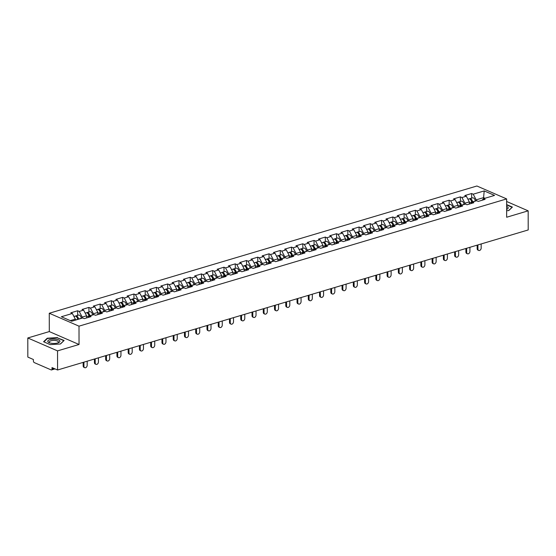 <?xml version="1.0" encoding="UTF-8"?>
<svg xmlns="http://www.w3.org/2000/svg" width="556" height="556" viewBox="0 0 556 556"><rect width="100%" height="100%" fill="white"/><g stroke="black" fill="none" stroke-linecap="round" stroke-linejoin="round"><path stroke-width="0.83" d="M27.8 337.972L57.539 350.885L79.042 344.491L49.303 331.578L27.8 337.972L27.835 357.084L33.395 359.503L33.395 360.9A1.404 0.834 -106.6 0 0 34.291 362.595L51.124 369.9A1.404 0.834 -106.6 0 0 51.52 369.942A1.404 0.834 -106.6 0 0 52.014 368.982L52.007 367.585L57.567 369.997L528.2 229.955L528.165 210.842L506.634 201.494M49.303 331.578L49.269 313.25L476.895 186.003L506.634 198.916L79.008 326.163L49.269 313.25M75.338 320.159L75.331 319.13L72.349 313.473L61.348 316.746L71.696 321.243L82.698 317.969L84.248 318.644L91.101 316.6L89.558 315.926L88.022 317.518M72.349 313.473L70.807 312.806L77.659 310.762L77.666 315.349M82.191 318.122L82.191 317.087L79.209 311.436L77.659 310.762M79.209 311.436L83.608 310.123L82.066 309.456L88.918 307.412L88.925 311.999M93.45 314.772L93.443 313.737L90.461 308.087L88.918 307.412M90.461 308.087L94.867 306.773L93.318 306.106L100.177 304.062L100.184 308.649M104.702 311.423L104.702 310.387L101.72 304.737L100.177 304.062M101.72 304.737L106.12 303.423L104.577 302.756L111.429 300.713L111.436 305.3M115.961 308.073L115.961 307.037L112.979 301.387L111.429 300.713M112.979 301.387L117.379 300.073L115.836 299.406L122.688 297.363L122.695 301.95M127.22 304.723L127.22 303.687L124.238 298.037L122.688 297.363M124.238 298.037L128.638 296.723L127.088 296.056L133.947 294.013L133.954 298.6M138.472 301.373L138.472 300.344L135.49 294.687L133.947 294.013M135.49 294.687L139.897 293.373L138.347 292.706L145.199 290.663L145.213 295.25M149.731 298.023L149.731 296.994L146.749 291.337L145.199 290.663M146.749 291.337L151.149 290.024L149.606 289.356L156.458 287.313L156.465 291.9M160.99 294.673L160.99 293.644L158.008 287.987L156.458 287.313M158.008 287.987L162.408 286.674L160.865 286.006L167.717 283.963L167.724 288.55M172.249 291.323L172.242 290.295L169.26 284.637L167.717 283.963M169.26 284.637L173.667 283.324L172.117 282.656L178.976 280.613L178.983 285.207M183.501 287.973L183.501 286.945L180.519 281.287L178.976 280.613M180.519 281.287L184.919 279.974L183.376 279.307L190.228 277.263L190.235 281.857M194.76 284.623L194.76 283.595L191.778 277.937L190.228 277.263M191.778 277.937L196.178 276.624L194.635 275.957L201.487 273.913L201.494 278.507M206.019 281.273L206.019 280.245L203.037 274.588L201.487 273.913M203.037 274.588L207.437 273.281L205.887 272.607L212.746 270.563L212.753 275.157M217.271 277.924L217.271 276.895L214.289 271.238L212.746 270.563M214.289 271.238L218.696 269.931L217.146 269.257L223.998 267.214L224.012 271.808M228.53 274.574L228.53 273.545L225.548 267.888L223.998 267.214M225.548 267.888L229.948 266.581L228.405 265.907L235.257 263.864L235.264 268.458M239.789 271.224L239.789 270.195L236.807 264.538L235.257 263.864M236.807 264.538L241.207 263.231L239.664 262.557L246.516 260.514L246.523 265.108M251.048 267.874L251.041 266.845L248.059 261.188L246.516 260.514M248.059 261.188L252.466 259.881L250.916 259.207L257.775 257.164L257.782 261.758M262.3 264.524L262.3 263.495L259.318 257.838L257.775 257.164M259.318 257.838L263.718 256.531L262.175 255.857L269.028 253.814L269.034 258.408M273.559 261.174L273.559 260.145L270.577 254.488L269.028 253.814M270.577 254.488L274.977 253.182L273.434 252.507L280.287 250.471L280.293 255.058M284.818 257.824L284.818 256.796L281.836 251.138L280.287 250.471M281.836 251.138L286.236 249.832L284.686 249.157L291.546 247.121L291.552 251.708M296.07 254.474L296.07 253.446L293.088 247.788L291.546 247.121M293.088 247.788L297.495 246.482L295.945 245.808L302.798 243.771L302.811 248.358M307.329 251.124L307.329 250.096L304.347 244.438L302.798 243.771M304.347 244.438L308.747 243.132L307.204 242.458L314.057 240.421L314.064 245.008M318.588 247.774L318.588 246.746L315.606 241.089L314.057 240.421M315.606 241.089L320.006 239.782L318.463 239.108L325.316 237.071L325.323 241.658M329.847 244.425L329.84 243.396L326.858 237.739L325.316 237.071M326.858 237.739L331.265 236.432L329.715 235.758L336.575 233.722L336.582 238.309M341.099 241.075L341.099 240.046L338.117 234.389L336.575 233.722M338.117 234.389L342.517 233.082L340.974 232.408L347.827 230.372L347.834 234.959M352.358 237.725L352.358 236.696L349.376 231.039L347.827 230.372M349.376 231.039L353.776 229.732L352.233 229.058L359.086 227.022L359.093 231.609M363.617 234.375L363.617 233.346L360.635 227.689L359.086 227.022M360.635 227.689L365.035 226.382L363.485 225.708L370.345 223.672L370.352 228.259M374.869 231.025L374.869 229.996L371.888 224.339L370.345 223.672M371.888 224.339L376.294 223.032L374.744 222.358L381.597 220.322L381.611 224.909M386.128 227.675L386.128 226.646L383.147 220.989L381.597 220.322M383.147 220.989L387.546 219.683L386.003 219.008L392.856 216.972L392.863 221.559M397.387 224.325L397.387 223.297L394.406 217.639L392.856 216.972M394.406 217.639L398.805 216.333L397.262 215.659L404.115 213.622L404.122 218.209M408.646 220.975L408.639 219.947L405.658 214.289L404.115 213.622M405.658 214.289L410.064 212.983L408.514 212.309L415.374 210.272L415.381 214.859M419.898 217.625L419.898 216.597L416.917 210.939L415.374 210.272M416.917 210.939L421.316 209.633L419.773 208.959L426.626 206.922L426.633 211.509M431.157 214.275L431.157 213.247L428.176 207.59L426.626 206.922M428.176 207.59L432.575 206.283L431.032 205.609L437.885 203.572L437.892 208.159M442.416 210.926L442.416 209.897L439.435 204.24L437.885 203.572M439.435 204.24L443.834 202.933L442.284 202.259L449.144 200.223L449.151 204.81M453.668 207.576L453.668 206.547L450.687 200.89L449.144 200.223M450.687 200.89L455.093 199.583L453.543 198.909L460.396 196.873L460.41 201.46M464.927 204.233L464.927 203.197L461.946 197.54L460.396 196.873M461.946 197.54L466.345 196.233L464.802 195.559L471.655 193.523L471.662 198.11M476.186 200.883L476.186 199.847L473.205 194.197L471.655 193.523M473.205 194.197L484.207 190.916L494.555 195.413L483.553 198.687L482.017 200.278M89.558 315.926L93.957 314.62L95.507 315.294L102.36 313.25L100.81 312.576L105.216 311.27L106.759 311.944L113.619 309.9L112.069 309.226L116.468 307.92L118.018 308.594L124.871 306.551L123.328 305.876L127.727 304.57L129.277 305.244L136.13 303.201L134.587 302.534L138.986 301.22L140.529 301.894L147.389 299.851L145.839 299.184L150.245 297.87L151.788 298.544L158.641 296.501L157.098 295.834L161.497 294.52L163.047 295.194L169.9 293.151L168.357 292.484L172.756 291.17L174.306 291.844L181.159 289.801L179.609 289.134L184.015 287.82L185.558 288.495L192.418 286.451L190.868 285.784L195.267 284.47L196.817 285.145L203.67 283.101L202.127 282.434L206.526 281.121L208.076 281.795L214.929 279.751L213.386 279.084L217.785 277.771L219.328 278.445L226.188 276.401L224.638 275.734L229.044 274.421L230.587 275.095L237.44 273.052L235.897 272.384L240.296 271.071L241.846 271.745L248.699 269.702L247.156 269.034L251.555 267.721L253.105 268.395L259.958 266.352L258.408 265.685L262.814 264.371L264.357 265.045L271.217 263.002L269.667 262.335L274.066 261.021L275.616 261.695L282.469 259.652L280.926 258.985L285.325 257.671L286.875 258.345L293.728 256.302L292.185 255.635L296.584 254.321L298.127 254.995L304.987 252.952L303.437 252.285L307.843 250.971L309.386 251.646L316.239 249.602L314.696 248.935L319.095 247.622L320.645 248.296L327.498 246.259L325.955 245.585L330.354 244.272L331.904 244.946L338.757 242.909L337.207 242.235L341.613 240.922L343.156 241.596L350.016 239.56L348.466 238.885L352.865 237.572L354.415 238.246L361.268 236.21L359.725 235.535L364.124 234.222L365.674 234.896L372.527 232.86L370.984 232.186L375.383 230.872L376.926 231.546L383.786 229.51L382.236 228.836L386.642 227.529L388.185 228.196L395.038 226.16L393.495 225.486L397.894 224.179L399.444 224.846L406.297 222.81L404.754 222.136L409.153 220.829L410.703 221.496L417.556 219.46L416.006 218.786L420.412 217.479L421.955 218.147L428.815 216.11L427.265 215.436L431.664 214.13L433.214 214.797L440.067 212.76L438.524 212.086L442.923 210.78L444.473 211.447L451.326 209.41L449.783 208.736L454.182 207.43L455.725 208.097L462.585 206.061L461.035 205.386L465.442 204.08L466.984 204.747L473.837 202.711L472.294 202.036L476.694 200.73L478.243 201.397L485.096 199.361L483.553 198.687M86.597 317.942L86.59 315.78L82.191 317.087M86.59 315.78L83.608 310.123M97.849 314.592L97.849 312.43L93.443 313.737M97.849 312.43L94.867 306.773M100.81 312.576L99.281 314.168M109.108 311.242L109.101 309.08L104.702 310.387M109.101 309.08L106.12 303.423M112.069 309.226L110.533 310.818M120.367 307.892L120.36 305.73L115.961 307.037M120.36 305.73L117.379 300.073M123.328 305.876L121.792 307.468M131.619 304.542L131.619 302.381L127.22 303.687M131.619 302.381L128.638 296.723M134.587 302.534L133.051 304.118M142.878 301.192L142.878 299.031L138.472 300.344M142.878 299.031L139.897 293.373M145.839 299.184L144.31 300.768M154.137 297.842L154.13 295.681L149.731 296.994M154.13 295.681L151.149 290.024M157.098 295.834L155.562 297.418M165.396 294.492L165.389 292.331L160.99 293.644M165.389 292.331L162.408 286.674M168.357 292.484L166.821 294.068M176.648 291.142L176.648 288.981L172.242 290.295M176.648 288.981L173.667 283.324M179.609 289.134L178.08 290.719M187.907 287.793L187.9 285.631L183.501 286.945M187.9 285.631L184.919 279.974M190.868 285.784L189.332 287.369M199.166 284.443L199.159 282.281L194.76 283.595M199.159 282.281L196.178 276.624M202.127 282.434L200.591 284.019M210.418 281.093L210.418 278.931L206.019 280.245M210.418 278.931L207.437 273.281M213.386 279.084L211.85 280.669M221.677 277.743L221.677 275.581L217.271 276.895M221.677 275.581L218.696 269.931M224.638 275.734L223.109 277.319M232.936 274.393L232.929 272.231L228.53 273.545M232.929 272.231L229.948 266.581M235.897 272.384L234.361 273.969M244.195 271.043L244.188 268.882L239.789 270.195M244.188 268.882L241.207 263.231M247.156 269.034L245.62 270.619M255.447 267.693L255.447 265.532L251.041 266.845M255.447 265.532L252.466 259.881M258.408 265.685L256.879 267.269M266.706 264.343L266.699 262.182L262.3 263.495M266.699 262.182L263.718 256.531M269.667 262.335L268.131 263.919M277.965 260.993L277.958 258.832L273.559 260.145M277.958 258.832L274.977 253.182M280.926 258.985L279.39 260.569M289.217 257.643L289.217 255.482L284.818 256.796M289.217 255.482L286.236 249.832M292.185 255.635L290.649 257.219M300.476 254.294L300.476 252.132L296.07 253.446M300.476 252.132L297.495 246.482M303.437 252.285L301.908 253.87M311.735 250.944L311.728 248.782L307.329 250.096M311.728 248.782L308.747 243.132M314.696 248.935L313.16 250.52M322.994 247.601L322.987 245.432L318.588 246.746M322.987 245.432L320.006 239.782M325.955 245.585L324.419 247.17M334.246 244.251L334.246 242.082L329.84 243.396M334.246 242.082L331.265 236.432M337.207 242.235L335.678 243.82M345.505 240.901L345.498 238.732L341.099 240.046M345.498 238.732L342.517 233.082M348.466 238.885L346.93 240.47M356.764 237.551L356.757 235.383L352.358 236.696M356.757 235.383L353.776 229.732M359.725 235.535L358.189 237.12M368.016 234.201L368.016 232.033L363.617 233.346M368.016 232.033L365.035 226.382M370.984 232.186L369.448 233.77M379.275 230.851L379.275 228.69L374.869 229.996M379.275 228.69L376.294 223.032M382.236 228.836L380.707 230.42M390.534 227.501L390.527 225.34L386.128 226.646M390.527 225.34L387.546 219.683M393.495 225.486L391.959 227.07M401.793 224.151L401.786 221.99L397.387 223.297M401.786 221.99L398.805 216.333M404.754 222.136L403.218 223.727M413.045 220.801L413.045 218.64L408.639 219.947M413.045 218.64L410.064 212.983M416.006 218.786L414.477 220.378M424.304 217.452L424.297 215.29L419.898 216.597M424.297 215.29L421.316 209.633M427.265 215.436L425.729 217.028M435.563 214.102L435.557 211.94L431.157 213.247M435.557 211.94L432.575 206.283M438.524 212.086L436.988 213.678M446.815 210.752L446.815 208.59L442.416 209.897M446.815 208.59L443.834 202.933M449.783 208.736L448.247 210.328M458.075 207.402L458.075 205.24L453.668 206.547M458.075 205.24L455.093 199.583M461.035 205.386L459.506 206.978M469.333 204.052L469.327 201.891L464.927 203.197M469.327 201.891L466.345 196.233M472.294 202.036L470.758 203.628M483.581 198.68L483.581 197.644L476.186 199.847M484.992 198.263L483.581 197.644L484.207 190.916M57.539 350.885L57.567 369.997M79.042 344.491L79.008 326.163M506.634 198.916L506.662 217.243L528.165 210.842M75.331 319.13L70.285 320.631M506.648 210.717L508.74 210.592L512.389 207.082L506.641 204.58M57.504 337.589L47.225 338.222L43.576 341.738L50.207 344.616L60.479 343.983L64.128 340.467L57.504 337.923M47.225 338.687L47.225 338.222M478.716 250.443L477.945 250.11A2.106 1.515 -66.5 0 1 477.159 248.657L477.931 248.998A2.106 1.515 113.5 0 0 478.716 250.443A2.106 1.515 113.5 0 0 480.356 249.985A2.106 1.515 113.5 0 0 481.176 248.032L481.169 243.952M477.159 248.657L477.152 245.147M477.931 248.998L477.924 244.918M467.923 199.222L468.889 198.937A3.086 1.828 73.4 0 1 471.683 202.078L471.759 202.592M469.347 198.902A3.086 1.828 73.4 0 1 469.757 198.68A3.086 1.828 73.4 0 1 472.544 201.821L472.565 201.953M469.757 198.68L472.53 197.853A3.086 1.828 73.4 0 1 475.324 200.994L475.345 201.133M471.898 202.447L471.794 201.745A1.87 1.112 -106.6 0 0 470.918 200.07M506.648 209.334A6.081 2.182 -0.1 0 0 506.641 206.429M506.648 208.959A4.601 1.654 -0.1 0 0 506.718 208.674A4.601 1.654 -0.1 0 0 506.648 208.389M506.641 204.914L512.069 207.277L508.615 210.599M51.722 343.323A6.081 2.182 -0.1 0 0 58.387 342.725A6.081 2.182 -0.1 0 0 55.982 339.229A6.081 2.182 -0.1 0 0 48.838 340.05A6.081 2.182 -0.1 0 0 49.324 342.739A6.081 2.182 -0.1 0 0 51.722 343.323M57.748 342.948A4.601 1.654 -0.1 0 0 58.456 342.065A4.601 1.654 -0.1 0 0 55.468 340.522A4.601 1.654 -0.1 0 0 49.255 342.079A4.601 1.654 -0.1 0 0 49.964 342.962M43.91 341.877L47.434 338.486L57.393 337.874L63.808 340.661L60.354 343.99M467.457 253.793L466.686 253.46A2.106 1.515 -66.5 0 1 465.9 252.007L466.672 252.348A2.106 1.515 113.5 0 0 467.457 253.793A2.106 1.515 113.5 0 0 469.097 253.334A2.106 1.515 113.5 0 0 469.924 251.381L469.917 247.302M465.9 252.007L465.893 248.497M466.672 252.348L466.665 248.268M456.205 257.143L455.427 256.809A2.106 1.515 -66.5 0 1 454.641 255.357L455.42 255.697A2.106 1.515 113.5 0 0 456.205 257.143A2.106 1.515 113.5 0 0 457.838 256.684A2.106 1.515 113.5 0 0 458.665 254.731L458.658 250.652M454.641 255.357L454.641 251.847M455.42 255.697L455.413 251.618M444.946 260.493L444.174 260.159A2.106 1.515 -66.5 0 1 443.389 258.707L444.161 259.047A2.106 1.515 113.5 0 0 444.946 260.493A2.106 1.515 113.5 0 0 446.586 260.034A2.106 1.515 113.5 0 0 447.406 258.081L447.399 254.002M443.389 258.707L443.382 255.197M444.161 259.047L444.154 254.968M433.687 263.843L432.915 263.509A2.106 1.515 -66.5 0 1 432.13 262.057L432.902 262.397A2.106 1.515 113.5 0 0 433.687 263.843A2.106 1.515 113.5 0 0 435.327 263.384A2.106 1.515 113.5 0 0 436.147 261.431L436.14 257.345M432.13 262.057L432.123 258.547M432.902 262.397L432.895 258.318M422.435 267.193L421.656 266.859A2.106 1.515 -66.5 0 1 420.871 265.407L421.65 265.747A2.106 1.515 113.5 0 0 422.435 267.193A2.106 1.515 113.5 0 0 424.068 266.734A2.106 1.515 113.5 0 0 424.895 264.781L424.888 260.695M420.871 265.407L420.864 261.897M421.65 265.747L421.636 261.667M456.664 202.572L457.63 202.287A3.086 1.828 73.4 0 1 460.424 205.428L460.5 205.942M458.095 202.252A3.086 1.828 73.4 0 1 458.498 202.03A3.086 1.828 73.4 0 1 461.292 205.171L461.313 205.303M458.498 202.03L461.278 201.202A3.086 1.828 73.4 0 1 464.065 204.344L464.086 204.476M460.639 205.796L460.535 205.095A1.87 1.112 -106.6 0 0 459.666 203.42M445.412 205.922L446.378 205.637A3.086 1.828 73.4 0 1 449.165 208.778L449.241 209.292M446.836 205.595A3.086 1.828 73.4 0 1 447.239 205.379A3.086 1.828 73.4 0 1 450.033 208.521L450.054 208.653M447.239 205.379L450.019 204.552A3.086 1.828 73.4 0 1 452.813 207.694L452.834 207.826M449.387 209.146L449.283 208.444A1.87 1.112 -106.6 0 0 448.407 206.769M434.153 209.271L435.119 208.986A3.086 1.828 73.4 0 1 437.913 212.128L437.989 212.642M435.577 208.945A3.086 1.828 73.4 0 1 435.987 208.729A3.086 1.828 73.4 0 1 438.774 211.871L438.795 212.003M435.987 208.729L438.76 207.902A3.086 1.828 73.4 0 1 441.554 211.044L441.575 211.176M438.128 212.496L438.024 211.794A1.87 1.112 -106.6 0 0 437.148 210.119M422.894 212.621L423.86 212.336A3.086 1.828 73.4 0 1 426.654 215.478L426.73 215.992M424.318 212.295A3.086 1.828 73.4 0 1 424.728 212.079A3.086 1.828 73.4 0 1 427.515 215.221L427.536 215.353M424.728 212.079L427.508 211.252A3.086 1.828 73.4 0 1 430.295 214.394L430.316 214.526M426.869 215.846L426.765 215.144A1.87 1.112 -106.6 0 0 425.896 213.469M411.642 215.971L412.608 215.686A3.086 1.828 73.4 0 1 415.395 218.828L415.471 219.342M413.066 215.645A3.086 1.828 73.4 0 1 413.469 215.429A3.086 1.828 73.4 0 1 416.263 218.571L416.284 218.703M413.469 215.429L416.249 214.602A3.086 1.828 73.4 0 1 419.036 217.743L419.057 217.876M415.61 219.196L415.506 218.494A1.87 1.112 -106.6 0 0 414.637 216.819M411.176 270.543L410.404 270.202A2.106 1.515 -66.5 0 1 409.619 268.756L410.391 269.097A2.106 1.515 113.5 0 0 411.176 270.543A2.106 1.515 113.5 0 0 412.816 270.084A2.106 1.515 113.5 0 0 413.636 268.131L413.629 264.044M409.619 268.756L409.612 265.247M410.391 269.097L410.384 265.01M400.383 219.321L401.349 219.036A3.086 1.828 73.4 0 1 404.136 222.178L404.212 222.692M401.807 218.994A3.086 1.828 73.4 0 1 402.21 218.779A3.086 1.828 73.4 0 1 405.004 221.92L405.025 222.052M402.21 218.779L404.99 217.952A3.086 1.828 73.4 0 1 407.784 221.093L407.805 221.225M404.358 222.546L404.254 221.844A1.87 1.112 -106.6 0 0 403.378 220.169M399.917 273.893L399.145 273.552A2.106 1.515 -66.5 0 1 398.36 272.106L399.132 272.447A2.106 1.515 113.5 0 0 399.917 273.893A2.106 1.515 113.5 0 0 401.557 273.434A2.106 1.515 113.5 0 0 402.377 271.481L402.37 267.394M398.36 272.106L398.353 268.597M399.132 272.447L399.125 268.36M389.124 222.671L390.09 222.386A3.086 1.828 73.4 0 1 392.883 225.527L392.96 226.042M390.548 222.344A3.086 1.828 73.4 0 1 390.958 222.129A3.086 1.828 73.4 0 1 393.745 225.27L393.766 225.402M390.958 222.129L393.731 221.302A3.086 1.828 73.4 0 1 396.525 224.443L396.546 224.575M393.099 225.896L392.995 225.194A1.87 1.112 -106.6 0 0 392.119 223.519M388.658 277.242L387.886 276.902A2.106 1.515 -66.5 0 1 387.101 275.456L387.873 275.797A2.106 1.515 113.5 0 0 388.658 277.242A2.106 1.515 113.5 0 0 390.298 276.784A2.106 1.515 113.5 0 0 391.125 274.831L391.118 270.744M387.101 275.456L387.094 271.947M387.873 275.797L387.866 271.71M377.865 226.021L378.831 225.736A3.086 1.828 73.4 0 1 381.625 228.877L381.701 229.392M379.296 225.694A3.086 1.828 73.4 0 1 379.699 225.479A3.086 1.828 73.4 0 1 382.493 228.62L382.514 228.752M379.699 225.479L382.479 224.652A3.086 1.828 73.4 0 1 385.266 227.793L385.287 227.925M381.84 229.246L381.736 228.544A1.87 1.112 -106.6 0 0 380.867 226.869M377.406 280.592L376.627 280.252A2.106 1.515 -66.5 0 1 375.842 278.806L376.62 279.147A2.106 1.515 113.5 0 0 377.406 280.592A2.106 1.515 113.5 0 0 379.039 280.134A2.106 1.515 113.5 0 0 379.866 278.181L379.859 274.094M375.842 278.806L375.842 275.289M376.62 279.147L376.614 275.06M366.612 229.371L367.579 229.086A3.086 1.828 73.4 0 1 370.365 232.227L370.442 232.742M368.037 229.044A3.086 1.828 73.4 0 1 368.44 228.829A3.086 1.828 73.4 0 1 371.234 231.97L371.255 232.102M368.44 228.829L371.22 228.002A3.086 1.828 73.4 0 1 374.014 231.143L374.035 231.275M370.588 232.596L370.484 231.894A1.87 1.112 -106.6 0 0 369.608 230.219M366.147 283.942L365.375 283.602A2.106 1.515 -66.5 0 1 364.59 282.156L365.361 282.497A2.106 1.515 113.5 0 0 366.147 283.942A2.106 1.515 113.5 0 0 367.787 283.484A2.106 1.515 113.5 0 0 368.607 281.531L368.6 277.444M364.59 282.156L364.583 278.639M365.361 282.497L365.355 278.41M355.353 232.721L356.32 232.436A3.086 1.828 73.4 0 1 359.113 235.577L359.19 236.091M356.778 232.394A3.086 1.828 73.4 0 1 357.188 232.179A3.086 1.828 73.4 0 1 359.975 235.32L359.996 235.452M357.188 232.179L359.961 231.352A3.086 1.828 73.4 0 1 362.755 234.493L362.776 234.625M359.329 235.946L359.225 235.244A1.87 1.112 -106.6 0 0 358.349 233.569M354.888 287.292L354.116 286.952A2.106 1.515 -66.5 0 1 353.331 285.506L354.102 285.847A2.106 1.515 113.5 0 0 354.888 287.292A2.106 1.515 113.5 0 0 356.528 286.833A2.106 1.515 113.5 0 0 357.348 284.874L357.341 280.794M353.331 285.506L353.324 281.989M354.102 285.847L354.096 281.76M344.094 236.071L345.061 235.786A3.086 1.828 73.4 0 1 347.854 238.927L347.931 239.441M345.519 235.744A3.086 1.828 73.4 0 1 345.929 235.529A3.086 1.828 73.4 0 1 348.716 238.67L348.737 238.802M345.929 235.529L348.709 234.701A3.086 1.828 73.4 0 1 351.496 237.843L351.517 237.975M348.07 239.295L347.966 238.593A1.87 1.112 -106.6 0 0 347.097 236.919M343.636 290.642L342.857 290.301A2.106 1.515 -66.5 0 1 342.072 288.856L342.85 289.196A2.106 1.515 113.5 0 0 343.636 290.642A2.106 1.515 113.5 0 0 345.269 290.183A2.106 1.515 113.5 0 0 346.096 288.223L346.089 284.144M342.072 288.856L342.065 285.339M342.85 289.196L342.837 285.11M332.842 239.421L333.808 239.136A3.086 1.828 73.4 0 1 336.595 242.277L336.672 242.791M334.267 239.094A3.086 1.828 73.4 0 1 334.67 238.878A3.086 1.828 73.4 0 1 337.464 242.013L337.485 242.152M334.67 238.878L337.45 238.051A3.086 1.828 73.4 0 1 340.237 241.193L340.258 241.325M336.811 242.645L336.707 241.943A1.87 1.112 -106.6 0 0 335.838 240.268M332.377 293.992L331.605 293.651A2.106 1.515 -66.5 0 1 330.82 292.206L331.591 292.539A2.106 1.515 113.5 0 0 332.377 293.992A2.106 1.515 113.5 0 0 334.017 293.533A2.106 1.515 113.5 0 0 334.837 291.573L334.83 287.494M330.82 292.206L330.813 288.689M331.591 292.539L331.584 288.46M321.583 242.77L322.549 242.485A3.086 1.828 73.4 0 1 325.336 245.627L325.413 246.141M323.008 242.444A3.086 1.828 73.4 0 1 323.411 242.228A3.086 1.828 73.4 0 1 326.205 245.363L326.226 245.502M323.411 242.228L326.191 241.401A3.086 1.828 73.4 0 1 328.985 244.543L329.006 244.675M325.559 245.995L325.455 245.293A1.87 1.112 -106.6 0 0 324.579 243.618M321.118 297.342L320.346 297.001A2.106 1.515 -66.5 0 1 319.561 295.556L320.332 295.889A2.106 1.515 113.5 0 0 321.118 297.342A2.106 1.515 113.5 0 0 322.758 296.883A2.106 1.515 113.5 0 0 323.578 294.923L323.571 290.844M319.561 295.556L319.554 292.039M320.332 295.889L320.325 291.81M310.324 246.12L311.29 245.835A3.086 1.828 73.4 0 1 314.084 248.977L314.161 249.491M311.749 245.794A3.086 1.828 73.4 0 1 312.159 245.578A3.086 1.828 73.4 0 1 314.946 248.713L314.967 248.852M312.159 245.578L314.932 244.751A3.086 1.828 73.4 0 1 317.726 247.893L317.747 248.025M314.3 249.345L314.196 248.643A1.87 1.112 -106.6 0 0 313.32 246.968M309.859 300.692L309.087 300.351A2.106 1.515 -66.5 0 1 308.302 298.906L309.073 299.239A2.106 1.515 113.5 0 0 309.859 300.692A2.106 1.515 113.5 0 0 311.499 300.233A2.106 1.515 113.5 0 0 312.326 298.273L312.319 294.193M308.302 298.906L308.295 295.389M309.073 299.239L309.066 295.16M299.065 249.47L300.031 249.185A3.086 1.828 73.4 0 1 302.825 252.327L302.902 252.841M300.497 249.144A3.086 1.828 73.4 0 1 300.9 248.921A3.086 1.828 73.4 0 1 303.694 252.063L303.715 252.202M300.9 248.921L303.68 248.101A3.086 1.828 73.4 0 1 306.467 251.236L306.488 251.375M303.041 252.695L302.937 251.993A1.87 1.112 -106.6 0 0 302.068 250.318M298.607 304.042L297.828 303.701A2.106 1.515 -66.5 0 1 297.043 302.255L297.821 302.589A2.106 1.515 113.5 0 0 298.607 304.042A2.106 1.515 113.5 0 0 300.24 303.583A2.106 1.515 113.5 0 0 301.067 301.623L301.06 297.543M297.043 302.255L297.043 298.739M297.821 302.589L297.814 298.509M287.813 252.82L288.779 252.535A3.086 1.828 73.4 0 1 291.566 255.67L291.643 256.191M289.238 252.493A3.086 1.828 73.4 0 1 289.641 252.271A3.086 1.828 73.4 0 1 292.435 255.412L292.456 255.551M289.641 252.271L292.421 251.451A3.086 1.828 73.4 0 1 295.215 254.585L295.236 254.724M291.789 256.045L291.685 255.343A1.87 1.112 -106.6 0 0 290.809 253.661M287.348 307.392L286.576 307.051A2.106 1.515 -66.5 0 1 285.791 305.605L286.562 305.939A2.106 1.515 113.5 0 0 287.348 307.392A2.106 1.515 113.5 0 0 288.988 306.933A2.106 1.515 113.5 0 0 289.808 304.973L289.801 300.893M285.791 305.605L285.784 302.089M286.562 305.939L286.555 301.859M276.554 256.17L277.52 255.885A3.086 1.828 73.4 0 1 280.314 259.02L280.391 259.541M277.979 255.843A3.086 1.828 73.4 0 1 278.389 255.621A3.086 1.828 73.4 0 1 281.176 258.762L281.197 258.901M278.389 255.621L281.162 254.794A3.086 1.828 73.4 0 1 283.956 257.935L283.977 258.074M280.53 259.395L280.426 258.693A1.87 1.112 -106.6 0 0 279.55 257.011M276.089 310.741L275.317 310.401A2.106 1.515 -66.5 0 1 274.532 308.955L275.303 309.289A2.106 1.515 113.5 0 0 276.089 310.741A2.106 1.515 113.5 0 0 277.729 310.283A2.106 1.515 113.5 0 0 278.549 308.323L278.542 304.243M274.532 308.955L274.525 305.439M275.303 309.289L275.296 305.209M265.295 259.52L266.261 259.235A3.086 1.828 73.4 0 1 269.055 262.369L269.132 262.891M266.72 259.193A3.086 1.828 73.4 0 1 267.13 258.971A3.086 1.828 73.4 0 1 269.917 262.112L269.938 262.251M267.13 258.971L269.91 258.144A3.086 1.828 73.4 0 1 272.697 261.285L272.718 261.424M269.271 262.745L269.167 262.043A1.87 1.112 -106.6 0 0 268.298 260.361M264.837 314.091L264.058 313.751A2.106 1.515 -66.5 0 1 263.273 312.305L264.051 312.639A2.106 1.515 113.5 0 0 264.837 314.091A2.106 1.515 113.5 0 0 266.47 313.633A2.106 1.515 113.5 0 0 267.297 311.673L267.29 307.593M263.273 312.305L263.266 308.788M264.051 312.639L264.037 308.559M254.043 262.87L255.009 262.578A3.086 1.828 73.4 0 1 257.796 265.719L257.873 266.241M255.468 262.543A3.086 1.828 73.4 0 1 255.871 262.321A3.086 1.828 73.4 0 1 258.665 265.462L258.686 265.601M255.871 262.321L258.651 261.494A3.086 1.828 73.4 0 1 261.438 264.635L261.459 264.774M258.012 266.095L257.908 265.393A1.87 1.112 -106.6 0 0 257.039 263.711M253.578 317.434L252.806 317.101A2.106 1.515 -66.5 0 1 252.021 315.655L252.792 315.989A2.106 1.515 113.5 0 0 253.578 317.434A2.106 1.515 113.5 0 0 255.218 316.983A2.106 1.515 113.5 0 0 256.038 315.023L256.031 310.943M252.021 315.655L252.014 312.138M252.792 315.989L252.785 311.909M242.784 266.22L243.75 265.928A3.086 1.828 73.4 0 1 246.537 269.069L246.614 269.59M244.209 265.893A3.086 1.828 73.4 0 1 244.612 265.671A3.086 1.828 73.4 0 1 247.406 268.812L247.427 268.951M244.612 265.671L247.392 264.844A3.086 1.828 73.4 0 1 250.186 267.985L250.207 268.124M246.76 269.445L246.655 268.743A1.87 1.112 -106.6 0 0 245.78 267.061M242.319 320.784L241.547 320.451A2.106 1.515 -66.5 0 1 240.762 319.005L241.533 319.339A2.106 1.515 113.5 0 0 242.319 320.784A2.106 1.515 113.5 0 0 243.959 320.332A2.106 1.515 113.5 0 0 244.779 318.373L244.772 314.293M240.762 319.005L240.755 315.488M241.533 319.339L241.526 315.259M231.525 269.57L232.491 269.278A3.086 1.828 73.4 0 1 235.285 272.419L235.362 272.94M232.95 269.243A3.086 1.828 73.4 0 1 233.36 269.021A3.086 1.828 73.4 0 1 236.147 272.162L236.168 272.301M233.36 269.021L236.133 268.194A3.086 1.828 73.4 0 1 238.927 271.335L238.948 271.474M235.501 272.794L235.396 272.092A1.87 1.112 -106.6 0 0 234.521 270.411M231.06 324.134L230.288 323.8A2.106 1.515 -66.5 0 1 229.503 322.355L230.274 322.688A2.106 1.515 113.5 0 0 231.06 324.134A2.106 1.515 113.5 0 0 232.7 323.682A2.106 1.515 113.5 0 0 233.527 321.722L233.52 317.643M229.503 322.355L229.496 318.838M230.274 322.688L230.267 318.609M220.266 272.92L221.232 272.628A3.086 1.828 73.4 0 1 224.026 275.769L224.103 276.29M221.698 272.593A3.086 1.828 73.4 0 1 222.101 272.37A3.086 1.828 73.4 0 1 224.895 275.512L224.916 275.651M222.101 272.37L224.881 271.543A3.086 1.828 73.4 0 1 227.668 274.685L227.689 274.824M224.242 276.144L224.137 275.442A1.87 1.112 -106.6 0 0 223.269 273.76M219.808 327.484L219.029 327.15A2.106 1.515 -66.5 0 1 218.244 325.705L219.022 326.038A2.106 1.515 113.5 0 0 219.808 327.484A2.106 1.515 113.5 0 0 221.441 327.032A2.106 1.515 113.5 0 0 222.268 325.072L222.261 320.993M218.244 325.705L218.244 322.188M219.022 326.038L219.015 321.959M209.014 276.269L209.98 275.978A3.086 1.828 73.4 0 1 212.767 279.119L212.844 279.64M210.439 275.943A3.086 1.828 73.4 0 1 210.842 275.72A3.086 1.828 73.4 0 1 213.636 278.862L213.657 279.001M210.842 275.72L213.622 274.893A3.086 1.828 73.4 0 1 216.416 278.035L216.437 278.174M212.99 279.494L212.885 278.792A1.87 1.112 -106.6 0 0 212.01 277.11M208.549 330.834L207.777 330.5A2.106 1.515 -66.5 0 1 206.992 329.055L207.763 329.388A2.106 1.515 113.5 0 0 208.549 330.834A2.106 1.515 113.5 0 0 210.189 330.382A2.106 1.515 113.5 0 0 211.009 328.422L211.002 324.343M206.992 329.055L206.985 325.538M207.763 329.388L207.756 325.309M197.755 279.619L198.721 279.327A3.086 1.828 73.4 0 1 201.515 282.469L201.592 282.99M199.18 279.293A3.086 1.828 73.4 0 1 199.59 279.07A3.086 1.828 73.4 0 1 202.377 282.212L202.398 282.351M199.59 279.07L202.363 278.243A3.086 1.828 73.4 0 1 205.157 281.385L205.178 281.524M201.731 282.844L201.626 282.142A1.87 1.112 -106.6 0 0 200.751 280.46M197.29 334.184L196.518 333.85A2.106 1.515 -66.5 0 1 195.733 332.405L196.504 332.738A2.106 1.515 113.5 0 0 197.29 334.184A2.106 1.515 113.5 0 0 198.93 333.732A2.106 1.515 113.5 0 0 199.75 331.772L199.743 327.692M195.733 332.405L195.726 328.888M196.504 332.738L196.497 328.659M186.496 282.969L187.462 282.677A3.086 1.828 73.4 0 1 190.256 285.819L190.333 286.34M187.921 282.643A3.086 1.828 73.4 0 1 188.331 282.42A3.086 1.828 73.4 0 1 191.118 285.562L191.139 285.701M188.331 282.42L191.111 281.593A3.086 1.828 73.4 0 1 193.898 284.735L193.919 284.874M190.472 286.194L190.367 285.492A1.87 1.112 -106.6 0 0 189.499 283.81M186.038 337.534L185.259 337.2A2.106 1.515 -66.5 0 1 184.474 335.755L185.252 336.088A2.106 1.515 113.5 0 0 186.038 337.534A2.106 1.515 113.5 0 0 187.671 337.082A2.106 1.515 113.5 0 0 188.498 335.122L188.491 331.042M184.474 335.755L184.467 332.238M185.252 336.088L185.238 332.008M175.244 286.319L176.21 286.027A3.086 1.828 73.4 0 1 178.997 289.169L179.074 289.69M176.669 285.993A3.086 1.828 73.4 0 1 177.072 285.77A3.086 1.828 73.4 0 1 179.866 288.911L179.887 289.05M177.072 285.77L179.852 284.943A3.086 1.828 73.4 0 1 182.639 288.084L182.66 288.223M179.213 289.544L179.108 288.842A1.87 1.112 -106.6 0 0 178.24 287.16M174.779 340.884L174.007 340.55A2.106 1.515 -66.5 0 1 173.222 339.104L173.993 339.438A2.106 1.515 113.5 0 0 174.779 340.884A2.106 1.515 113.5 0 0 176.419 340.432A2.106 1.515 113.5 0 0 177.239 338.472L177.232 334.392M173.222 339.104L173.215 335.588M173.993 339.438L173.986 335.358M163.985 289.669L164.951 289.377A3.086 1.828 73.4 0 1 167.738 292.519L167.815 293.04M165.41 289.342A3.086 1.828 73.4 0 1 165.813 289.12A3.086 1.828 73.4 0 1 168.607 292.261L168.628 292.4M165.813 289.12L168.593 288.293A3.086 1.828 73.4 0 1 171.387 291.434L171.408 291.573M167.961 292.894L167.856 292.192A1.87 1.112 -106.6 0 0 166.981 290.51M163.52 344.233L162.748 343.9A2.106 1.515 -66.5 0 1 161.963 342.454L162.734 342.788A2.106 1.515 113.5 0 0 163.52 344.233A2.106 1.515 113.5 0 0 165.16 343.782A2.106 1.515 113.5 0 0 165.98 341.822L165.973 337.742M161.963 342.454L161.956 338.938M162.734 342.788L162.727 338.708M152.726 293.019L153.692 292.727A3.086 1.828 73.4 0 1 156.486 295.868L156.563 296.383M154.151 292.692A3.086 1.828 73.4 0 1 154.561 292.47A3.086 1.828 73.4 0 1 157.348 295.611L157.369 295.75M154.561 292.47L157.334 291.643A3.086 1.828 73.4 0 1 160.128 294.784L160.149 294.923M156.702 296.244L156.597 295.542A1.87 1.112 -106.6 0 0 155.722 293.86M152.261 347.583L151.489 347.25A2.106 1.515 -66.5 0 1 150.704 345.804L151.475 346.138A2.106 1.515 113.5 0 0 152.261 347.583A2.106 1.515 113.5 0 0 153.901 347.132A2.106 1.515 113.5 0 0 154.728 345.172L154.721 341.092M150.704 345.804L150.697 342.287M151.475 346.138L151.468 342.058M141.467 296.369L142.433 296.077A3.086 1.828 73.4 0 1 145.227 299.218L145.304 299.733M142.899 296.042A3.086 1.828 73.4 0 1 143.302 295.82A3.086 1.828 73.4 0 1 146.096 298.961L146.117 299.1M143.302 295.82L146.082 294.993A3.086 1.828 73.4 0 1 148.869 298.134L148.89 298.273M145.443 299.594L145.338 298.892A1.87 1.112 -106.6 0 0 144.47 297.21M141.009 350.933L140.23 350.6A2.106 1.515 -66.5 0 1 139.445 349.154L140.223 349.488A2.106 1.515 113.5 0 0 141.009 350.933A2.106 1.515 113.5 0 0 142.642 350.482A2.106 1.515 113.5 0 0 143.469 348.522L143.462 344.442M139.445 349.154L139.445 345.637M140.223 349.488L140.216 345.408M130.215 299.719L131.181 299.427A3.086 1.828 73.4 0 1 133.968 302.568L134.045 303.083M131.64 299.392A3.086 1.828 73.4 0 1 132.043 299.17A3.086 1.828 73.4 0 1 134.837 302.311L134.858 302.45M132.043 299.17L134.823 298.343A3.086 1.828 73.4 0 1 137.617 301.484L137.638 301.623M134.191 302.944L134.086 302.242A1.87 1.112 -106.6 0 0 133.211 300.56M129.75 354.283L128.978 353.95A2.106 1.515 -66.5 0 1 128.193 352.504L128.964 352.838A2.106 1.515 113.5 0 0 129.75 354.283A2.106 1.515 113.5 0 0 131.39 353.831A2.106 1.515 113.5 0 0 132.21 351.872L132.203 347.792M128.193 352.504L128.186 348.987M128.964 352.838L128.957 348.758M118.956 303.069L119.922 302.777A3.086 1.828 73.4 0 1 122.716 305.918L122.793 306.432M120.381 302.742A3.086 1.828 73.4 0 1 120.791 302.52A3.086 1.828 73.4 0 1 123.578 305.661L123.599 305.8M120.791 302.52L123.564 301.693A3.086 1.828 73.4 0 1 126.358 304.834L126.379 304.973M122.932 306.286L122.827 305.591A1.87 1.112 -106.6 0 0 121.952 303.91M118.491 357.633L117.719 357.299A2.106 1.515 -66.5 0 1 116.934 355.854L117.705 356.188A2.106 1.515 113.5 0 0 118.491 357.633A2.106 1.515 113.5 0 0 120.131 357.181A2.106 1.515 113.5 0 0 120.951 355.221L120.944 351.142M116.934 355.854L116.927 352.337M117.705 356.188L117.698 352.108M107.697 306.419L108.663 306.127A3.086 1.828 73.4 0 1 111.457 309.268L111.534 309.782M109.122 306.092A3.086 1.828 73.4 0 1 109.532 305.87A3.086 1.828 73.4 0 1 112.319 309.011L112.34 309.15M109.532 305.87L112.312 305.042A3.086 1.828 73.4 0 1 115.099 308.184L115.12 308.323M111.673 309.636L111.568 308.941A1.87 1.112 -106.6 0 0 110.7 307.26M107.239 360.983L106.46 360.649A2.106 1.515 -66.5 0 1 105.675 359.204L106.453 359.537A2.106 1.515 113.5 0 0 107.239 360.983A2.106 1.515 113.5 0 0 108.872 360.531A2.106 1.515 113.5 0 0 109.699 358.571L109.692 354.492M105.675 359.204L105.668 355.687M106.453 359.537L106.439 355.458M96.445 309.768L97.411 309.477A3.086 1.828 73.4 0 1 100.198 312.618L100.275 313.132M97.87 309.442A3.086 1.828 73.4 0 1 98.273 309.219A3.086 1.828 73.4 0 1 101.067 312.361L101.088 312.5M98.273 309.219L101.053 308.392A3.086 1.828 73.4 0 1 103.84 311.534L103.861 311.673M100.414 312.986L100.309 312.291A1.87 1.112 -106.6 0 0 99.441 310.609M95.979 364.333L95.208 363.999A2.106 1.515 -66.5 0 1 94.423 362.554L95.194 362.887A2.106 1.515 113.5 0 0 95.979 364.333A2.106 1.515 113.5 0 0 97.62 363.881A2.106 1.515 113.5 0 0 98.44 361.921L98.433 357.842M94.423 362.554L94.416 359.037M95.194 362.887L95.187 358.808M85.186 313.111L86.152 312.826A3.086 1.828 73.4 0 1 88.939 315.968L89.016 316.482M86.611 312.792A3.086 1.828 73.4 0 1 87.014 312.569A3.086 1.828 73.4 0 1 89.808 315.711L89.829 315.85M87.014 312.569L89.794 311.742A3.086 1.828 73.4 0 1 92.588 314.884L92.609 315.023M89.162 316.336L89.057 315.641A1.87 1.112 -106.6 0 0 88.182 313.959M84.721 367.683L83.949 367.349A2.106 1.515 -66.5 0 1 83.164 365.904L83.935 366.237A2.106 1.515 113.5 0 0 84.721 367.683A2.106 1.515 113.5 0 0 86.361 367.231A2.106 1.515 113.5 0 0 87.181 365.271L87.174 361.192M83.164 365.904L83.157 362.387M83.935 366.237L83.928 362.158M73.927 316.461L74.893 316.176A3.086 1.828 73.4 0 1 77.687 319.318L77.708 319.457M75.352 316.142A3.086 1.828 73.4 0 1 75.762 315.919A3.086 1.828 73.4 0 1 78.549 319.061L78.57 319.2M75.762 315.919L78.535 315.092A3.086 1.828 73.4 0 1 81.329 318.234L81.35 318.373M77.861 319.408L77.798 318.991A1.87 1.112 -106.6 0 0 76.923 317.309M52.014 368.982L53.918 368.413M471.683 202.078L469.333 202.773M475.324 200.994L472.544 201.821M460.424 205.428L458.075 206.123M464.065 204.344L461.292 205.171M449.165 208.778L446.815 209.473M452.813 207.694L450.033 208.521M437.913 212.128L435.557 212.823M441.554 211.044L438.774 211.871M426.654 215.478L424.304 216.173M430.295 214.394L427.515 215.221M415.395 218.828L413.045 219.523M419.036 217.743L416.263 218.571M404.136 222.178L401.786 222.873M407.784 221.093L405.004 221.92M392.883 225.527L390.534 226.222M396.525 224.443L393.745 225.27M381.625 228.877L379.275 229.572M385.266 227.793L382.493 228.62M370.365 232.227L368.016 232.922M374.014 231.143L371.234 231.97M359.113 235.577L356.757 236.272M362.755 234.493L359.975 235.32M347.854 238.927L345.505 239.622M351.496 237.843L348.716 238.67M336.595 242.277L334.246 242.972M340.237 241.193L337.464 242.013M325.336 245.627L322.987 246.322M328.985 244.543L326.205 245.363M314.084 248.977L311.735 249.672M317.726 247.893L314.946 248.713M302.825 252.327L300.476 253.022M306.467 251.236L303.694 252.063M291.566 255.67L289.217 256.372M295.215 254.585L292.435 255.412M280.314 259.02L277.958 259.721M283.956 257.935L281.176 258.762M269.055 262.369L266.706 263.071M272.697 261.285L269.917 262.112M257.796 265.719L255.447 266.421M261.438 264.635L258.665 265.462M246.537 269.069L244.188 269.771M250.186 267.985L247.406 268.812M235.285 272.419L232.936 273.121M238.927 271.335L236.147 272.162M224.026 275.769L221.677 276.471M227.668 274.685L224.895 275.512M212.767 279.119L210.418 279.821M216.416 278.035L213.636 278.862M201.515 282.469L199.159 283.171M205.157 281.385L202.377 282.212M190.256 285.819L187.907 286.521M193.898 284.735L191.118 285.562M178.997 289.169L176.648 289.871M182.639 288.084L179.866 288.911M167.738 292.519L165.389 293.22M171.387 291.434L168.607 292.261M156.486 295.868L154.137 296.57M160.128 294.784L157.348 295.611M145.227 299.218L142.878 299.92M148.869 298.134L146.096 298.961M133.968 302.568L131.619 303.27M137.617 301.484L134.837 302.311M122.716 305.918L120.36 306.62M126.358 304.834L123.578 305.661M111.457 309.268L109.108 309.97M115.099 308.184L112.319 309.011M100.198 312.618L97.849 313.32M103.84 311.534L101.067 312.361M88.939 315.968L86.59 316.67M92.588 314.884L89.808 315.711M77.687 319.318L75.338 320.02M81.329 318.234L78.549 319.061M55.023 368.892L51.52 369.942"/></g></svg>
